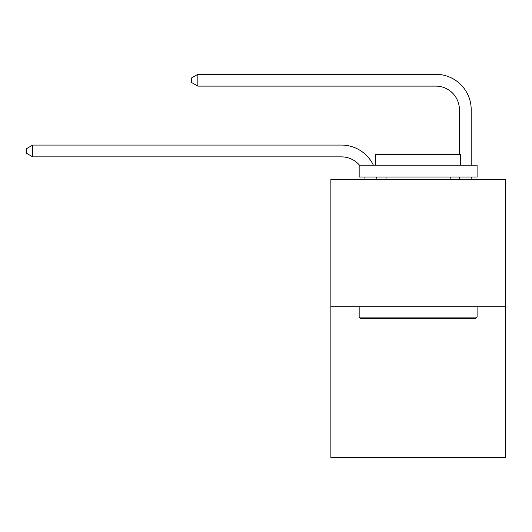 <?xml version="1.0" encoding="UTF-8"?>
<svg xmlns="http://www.w3.org/2000/svg" width="532" height="532" viewBox="0 0 532 532"><rect width="100%" height="100%" fill="white"/><g stroke="black" fill="none" stroke-linecap="round" stroke-linejoin="round"><path stroke-width="0.8" d="M505.4 306.731L505.4 179.37L330.864 179.37L330.864 457.686L505.4 457.686L505.4 306.731L330.864 306.731M365.038 179.37A23.588 23.588 0 0 0 364.812 177.01M359.479 165.219A23.588 23.588 0 0 0 341.478 156.867L32.731 156.867L26.6 153.329L26.6 148.614L32.731 145.076L341.478 145.076A35.378 35.378 0 0 1 373.404 165.219M376.689 177.01A35.378 35.378 0 0 1 376.836 179.37M32.731 145.076L32.731 156.867M459.409 154.366L459.409 109.692A23.588 23.588 0 0 0 435.821 86.111L197.838 86.111L191.706 82.573L191.706 77.852L197.838 74.314L435.821 74.314A35.378 35.378 0 0 1 471.199 109.692L471.199 165.219M459.409 109.692A23.588 23.588 0 0 0 435.821 86.111A23.588 23.588 0 0 1 459.409 109.692A23.588 23.588 0 0 0 435.821 86.111A23.588 23.588 0 0 1 459.409 109.692M197.838 74.314L435.821 74.314L197.838 74.314L435.821 74.314L197.838 74.314L197.838 86.111M475.681 318.528L360.583 318.528L359.167 317.112L477.098 317.112L475.681 318.528M359.167 165.219L477.098 165.219L477.098 177.01L359.167 177.01L359.167 165.219M460.586 165.219L460.586 154.366L375.678 154.366L375.678 165.219M359.167 306.731L359.167 317.112M477.098 306.731L477.098 317.112M386.052 177.01L386.052 179.37M450.205 177.01L450.205 179.37M471.199 177.01L471.199 179.37M459.409 179.37L459.409 177.01"/></g></svg>
